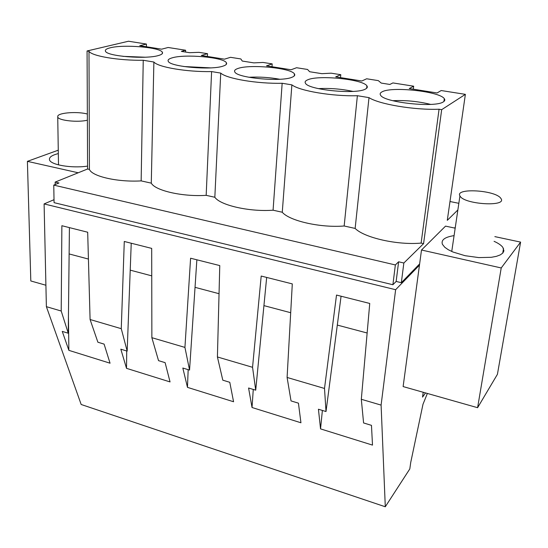 <?xml version="1.0" encoding="UTF-8"?>
<svg xmlns="http://www.w3.org/2000/svg" width="548" height="548" viewBox="0 0 548 548"><rect width="100%" height="100%" fill="white"/><g stroke="black" fill="none" stroke-linecap="round" stroke-linejoin="round"><path stroke-width="0.82" d="M494.844 236.62L520.6 242.106L497.42 374.325L477.596 407.698L403.123 386.573L419.46 265.164L395.629 289.707L381.1 405.102L385.292 506.77L409.808 468.93L410.726 462.478L422.988 404.273L427.365 393.45M425.515 392.923L422.529 397.101L423.227 392.272M54.019 199.684L44.1 203.924L395.629 289.707M441.681 109.662L465.375 94.352L441.181 90.536L437.064 92.968L409.274 88.55L413.672 86.194L392.909 82.926L389.854 84.447L381.223 83.077L378.319 80.625L366.66 78.782L361.81 81.001L335.705 76.85L340.794 74.706L331.129 73.179L321.902 73.672L309.647 71.733L307.538 69.459L296.564 67.733L291.07 69.76L266.499 65.856L272.205 63.89L263.095 62.451L253.806 62.876L242.257 61.047L240.853 58.944L230.509 57.314L224.461 59.17L201.294 55.485L207.528 53.69L198.931 52.334L189.601 52.697L181.367 51.396L185.621 50.238L168.154 47.484L161.619 49.183L139.74 45.703L146.432 44.059L128.506 41.23L87.07 50.971L88.988 51.286C91.605 56.047 118.724 60.657 143.24 60.266L153.878 62.027C158.03 67.178 186.95 72.089 211.603 71.583L220.728 73.09C226.557 78.659 257.396 83.899 282.158 83.262L291.879 84.865C299.592 90.9 332.547 96.496 357.378 95.708L369.003 97.633C378.88 104.182 414.22 110.189 439.064 109.23L441.681 109.662L423.577 243.634L403.849 263.013L398.615 261.793L395.355 264.944L53.759 185.114L54.074 202.657L392.895 284.734L396.149 281.446L401.335 282.693L419.631 263.903M454.552 228.043L455.313 227.262M44.1 203.924L46.381 306.661L81.172 404.493L385.292 506.77M46.381 306.661L61.212 311.024L61.876 225.714L87.687 232.229L90.084 319.511L121.266 328.684L124.28 241.469L151.7 248.395L151.864 337.684L184.936 347.411L190.594 258.218L219.769 265.581L217.412 356.96L252.553 367.297L261.197 276.048L292.296 283.898L287.097 377.456L324.505 388.457L336.513 295.064L369.742 303.455L361.317 399.286L381.1 405.102M361.317 399.286L363.584 422.953L371.469 425.351L372.503 445.106L320.539 428.885L318.429 409.233L326.012 411.541L341.075 296.215M324.505 388.457L326.012 411.541M287.097 377.456L291.029 400.91L298.434 403.164L300.941 422.768L252.032 407.507L248.58 388.011L255.717 390.183L266.671 277.425M252.553 367.297L255.717 390.183M217.412 356.96L222.803 380.182L229.776 382.299L233.571 401.746L187.471 387.361L182.833 368.037L189.553 370.078L196.862 259.8M184.936 347.411L189.553 370.078M151.864 337.684L158.536 360.653L165.112 362.646L170.051 381.922L126.513 368.338L120.827 349.192L127.17 351.117L131.232 243.23M121.266 328.684L127.17 351.117M90.084 319.511L97.887 342.219L104.099 344.11L110.052 363.201L68.87 350.35L62.26 331.396L68.253 333.218L69.418 227.619M61.212 311.024L68.253 333.218M419.46 265.164L421.501 250.018L501.221 267.958L477.596 407.698M421.501 250.018L445.538 226.119L455.183 228.174M449.99 201.52L458.84 203.315M465.375 94.352L447.284 220.344L457.868 209.953M403.849 263.013L401.335 282.693M398.615 261.793L396.149 281.446M395.355 264.944L392.895 284.734M322.382 410.438L320.539 428.885M520.6 242.106L501.221 267.958M454.087 235.626C444.812 237.058 440.921 239.956 442.407 244.305L444.764 247.258L448.237 249.696L452.929 251.998L465.053 255.697L478.788 257.594L491.371 257.3L496.426 256.334L500.31 254.882L502.838 253.032L503.92 250.868L502.872 247.429C501.276 245.264 498.338 243.23 494.07 241.319M53.759 185.114L58.992 182.984L55.156 182.094L87.591 168.989L89.42 169.394C91.941 176.401 117.738 182.313 141.151 180.888L151.282 183.142C155.194 190.649 182.662 196.931 206.171 195.335L214.837 197.259C220.262 205.308 249.463 211.98 273.075 210.199L282.268 212.24C289.392 220.871 320.491 227.989 344.165 225.988L355.138 228.427C364.201 237.716 397.375 245.312 421.117 243.086L423.577 243.634M439.064 109.23L421.117 243.086M382.059 91.852C380.175 92.824 379.695 93.955 380.62 95.249C384.162 102.531 435.694 107.997 443.442 101.805C444.894 100.873 445.182 99.825 444.298 98.661C439.763 91.379 391.491 86.194 382.059 91.852M307.75 79.803C305.339 80.789 304.592 81.953 305.503 83.303C308.476 89.913 355.988 94.605 365.304 89.132C367.256 88.173 367.79 87.077 366.907 85.858C363.084 79.275 318.532 74.788 307.75 79.803M292.016 77.247C294.481 76.275 295.276 75.158 294.413 73.898C291.2 67.938 249.806 64.02 237.942 68.479C235.01 69.473 233.982 70.658 234.852 72.041C237.339 78.035 281.439 82.104 292.016 77.247M223.152 66.082C226.119 65.102 227.187 63.979 226.351 62.698C223.653 57.293 184.977 53.855 172.243 57.828C168.798 58.807 167.483 59.999 168.305 61.39C170.38 66.842 211.549 70.397 223.152 66.082M158.31 55.567C161.776 54.601 163.119 53.471 162.324 52.19C160.057 47.286 123.725 44.237 110.306 47.786C106.353 48.751 104.757 49.93 105.524 51.32C107.237 56.28 145.884 59.41 158.31 55.567M413.302 89.187L413.672 86.194M367.146 332.999L337.308 325.08M369.003 97.633L355.138 228.427M357.378 95.708L344.165 225.988M430.632 104.394C418.172 101.339 405.547 100.106 392.765 100.695M45.902 285.241L30.811 280.96L27.4 161.352L78.2 172.778M55.156 182.094L55.197 184.525M87.07 50.971L87.591 168.989M68.438 316.785L68.87 350.35M58.266 150.179L27.4 161.352M58.321 153.584C51.738 155.242 48.813 157.365 49.546 159.968C50.834 164.873 71.541 168.394 86.885 166.208L87.577 166.113M185.621 50.238L185.56 52.06M146.385 46.758L146.432 44.059M88.988 51.286L89.42 169.394M88.427 259.053L69.13 253.936M143.24 60.266L141.151 180.888M144.973 57.211L122.93 56.348M282.158 83.262L273.075 210.199M291.879 84.865L282.268 212.24M340.52 77.617L340.794 74.706M253.272 389.436L252.032 407.507M352.926 91.406C341.541 88.954 330.033 88.029 318.415 88.632M290.7 312.716L263.931 305.62M211.603 71.583L206.171 195.335M220.728 73.09L214.837 197.259M272.014 66.733L272.205 63.89M188.169 369.653L187.471 387.361M279.768 79.261C269.541 77.378 259.231 76.713 248.847 77.261M219.042 293.707L195.033 287.337M153.878 62.027L151.282 183.142M207.411 56.458L207.528 53.69M126.725 350.987L126.513 368.338M210.624 67.883L183.751 66.52M151.748 275.856L130.219 270.143M500.673 198.136C494.878 189.998 454.669 187.786 459.936 195.91L460.149 196.253C464.786 204.466 506.818 206.986 501.071 198.712L500.673 198.136M87.351 114.025C78.028 111.381 59.328 112.566 57.807 115.971L57.739 117.087C58.65 120.56 77.871 122.594 87.372 120.204M502.735 253.142L503.516 248.504M443.914 101.469L444.298 98.661M162.29 53.615L162.324 52.19M366.653 88.269L366.907 85.858M294.255 75.939L294.413 73.898M226.269 64.411L226.351 62.698M451.744 251.484L459.936 195.91M58.506 164.886L57.739 117.087"/></g></svg>
